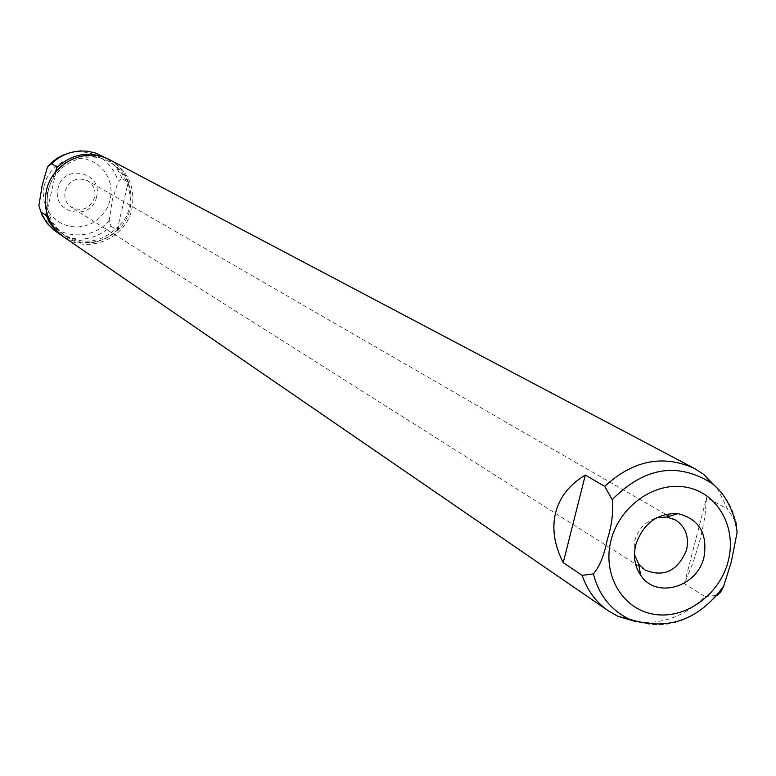 <?xml version="1.0" encoding="UTF-8"?>
<svg xmlns="http://www.w3.org/2000/svg" width="776" height="776" viewBox="0 0 776 776"><rect width="100%" height="100%" fill="white"/><g stroke="black" fill="none" stroke-linecap="round" stroke-linejoin="round"><path stroke-width="0.58" stroke-dasharray="3.88 2.91" d="M634.487 554.481L634.787 540.668C638.289 528.96 645.583 521.327 656.671 517.776M94.682 197.308C90.162 208.55 82.469 211.896 71.615 207.347C66.076 203.419 63.913 198.016 65.116 191.138C69.442 180.139 76.96 176.685 87.678 180.769C93.576 184.659 95.904 190.168 94.682 197.308M96.593 196.697C91.781 222.081 51.352 213.798 58.006 188.626C62.904 163.057 103.363 171.68 96.593 196.697M717.228 488.269L727.616 509.114L706.567 497.62L704.889 516.942L700.369 538.845L693.366 561.678L684.383 583.736L704.996 596.589C684.936 616.299 662.103 624.709 636.504 621.809M110.289 160.069C128.341 171.156 135.548 187.394 131.91 208.792C126.051 238.688 87.795 254.693 63.797 236.99M48.112 191.332C53.418 164.318 86.456 148.546 109.513 161.786C126.75 172.417 133.627 187.967 130.145 208.424C124.538 237.039 87.96 252.384 64.951 235.506C50.45 224.536 44.843 209.801 48.112 191.332M111.113 226.252L117.186 230.036L118.175 229.327L119.009 225.719L123.171 221.344L126.469 216.368L129.602 208.104L130.446 199.16L129.718 192.981L127.972 186.851L128.806 183.233L128.253 182.069L122.065 178.693L118.214 181.167L112.336 200.014L109.173 220.403L111.113 226.252C93.799 241.171 75.495 243.024 56.221 231.791M65.882 162.62C79.705 154.56 93.605 153.939 107.592 160.768C117.991 166.549 124.791 175.24 127.972 186.851M54.776 172.97L47.627 191.022L46.463 211.78M704.996 596.589L717.043 595.347C690.834 623.497 661.569 631.422 629.239 619.122M102.16 155.782C111.589 160.923 118.224 168.557 122.065 178.693M109.319 159.575C118.699 165.016 125.198 172.903 128.806 183.233M118.175 229.327C101.064 244.847 82.644 247.185 62.904 236.37M119.009 225.719C102.18 242.878 83.566 245.73 63.157 234.284C54.912 228.513 49.422 220.694 46.686 210.82M735.182 521.026L727.616 509.114M117.186 230.036L128.253 182.069M46.085 215.437L57.104 167.015M684.383 583.736L706.567 497.62M711.466 483.079C724.008 492.896 732.175 505.981 735.958 522.335M44.106 185.726L46.657 178.344L50.76 171.69L56.192 166.083L62.691 161.825L69.918 159.129L77.513 158.11L85.088 158.838L92.257 161.253L98.659 165.249L103.994 170.604L107.98 177.054L110.425 184.271L111.22 191.905L110.318 199.558L107.777 206.872L103.712 213.478L98.329 219.045L91.898 223.294L84.729 226.02L77.183 227.077L69.627 226.417L62.449 224.06L56.008 220.132L50.624 214.806L46.57 208.366L44.057 201.12L43.223 193.447L44.106 185.726M69.947 152.775L77.959 151.64C98.232 152.135 111.647 161.98 118.214 181.167M109.173 220.403C91.132 242.849 52.632 238.465 41.303 212.284L38.916 205.902M645.147 570.088L71.615 207.347M109.513 161.786L107.592 160.768M47.559 166.733C55.678 157.45 65.814 152.416 77.959 151.64L80.685 150.961M38.878 205.718L41.972 215.02M64.951 235.506L63.157 234.284M675.45 519.959L669.145 516.321M665.653 514.313L87.678 180.769"/><path stroke-width="1.16" d="M635.767 544.81C643.217 523.363 657.301 512.955 678.011 513.615C699.079 518.998 707.751 533.452 704.016 556.964C697.498 587.199 656.147 599.373 640.714 575.307C634.739 566.412 633.09 556.247 635.767 544.81M656.671 517.776L666.797 517.039L675.45 519.959C685.567 526.72 689.282 536.701 686.585 549.922C677.817 570.913 664.004 577.635 645.147 570.088L638.541 563.783L634.487 554.481M717.043 595.347L720.332 592.622L723.513 586.695L731.341 561.727L737.093 532.423L735.958 522.335L735.182 521.026M604.698 486.377L612.235 499.637C613.506 512.092 611.847 525.42 607.259 539.63C604.397 554.811 599.77 566.237 593.388 573.92L582.155 575.365L563.231 562.648C554.336 545.218 551.794 528.582 555.597 512.732C559.729 496.98 569.642 484.428 585.327 475.077L604.698 486.377C633.177 460.246 663.111 454.28 694.491 468.471L703.677 474.349L717.228 488.269M636.504 621.809L617.89 616.289L608.413 610.887L63.797 236.99C48.733 225.535 42.903 210.189 46.317 190.954C51.837 162.805 86.233 146.334 110.289 160.069L694.491 468.471M62.904 236.37L53.68 229.9L46.997 223.149L41.972 215.02L38.878 205.718L42.185 185.348L47.559 166.733L51.497 163.736L57.104 167.015L55.62 171.593L65.882 162.62M55.62 171.593L54.776 172.97M608.413 610.887C596.036 602.244 587.287 590.4 582.155 575.365M51.497 163.736C59.771 155.84 69.51 151.582 80.685 150.961L87.067 151.174L94.847 152.765L109.319 159.575M56.444 167.926C72.207 153.464 89.521 150.505 108.368 159.061M62.002 235.758L57.472 232.169L52.254 226.456L49.053 221.587L45.852 214.467L46.085 215.437L40.575 211.741M46.463 211.78L45.852 214.467M563.231 562.648L585.327 475.077M611.013 540.406C619.481 506.049 655.099 481.071 686.391 487.241C717.81 492.896 737.142 527.651 728.169 561.261C719.662 594.959 685.053 619.762 653.79 614.252C622.4 609.257 602.079 574.677 611.013 540.406M612.235 499.637C644.216 467.327 677.293 461.807 711.466 483.079L703.677 474.349M47.908 166.306L53.321 161.059L57.928 157.8L62.895 155.181L69.947 152.775M617.89 616.289L629.239 619.122C610.809 610.111 598.859 595.037 593.388 573.92M666.797 517.039L678.011 513.615M737.093 532.423C733.64 504.604 719.847 489.113 711.466 483.079M629.239 619.122C667.525 631.373 699.079 620.247 723.911 585.754M669.145 516.321L665.653 514.313M638.541 563.783L640.714 575.307"/></g></svg>
